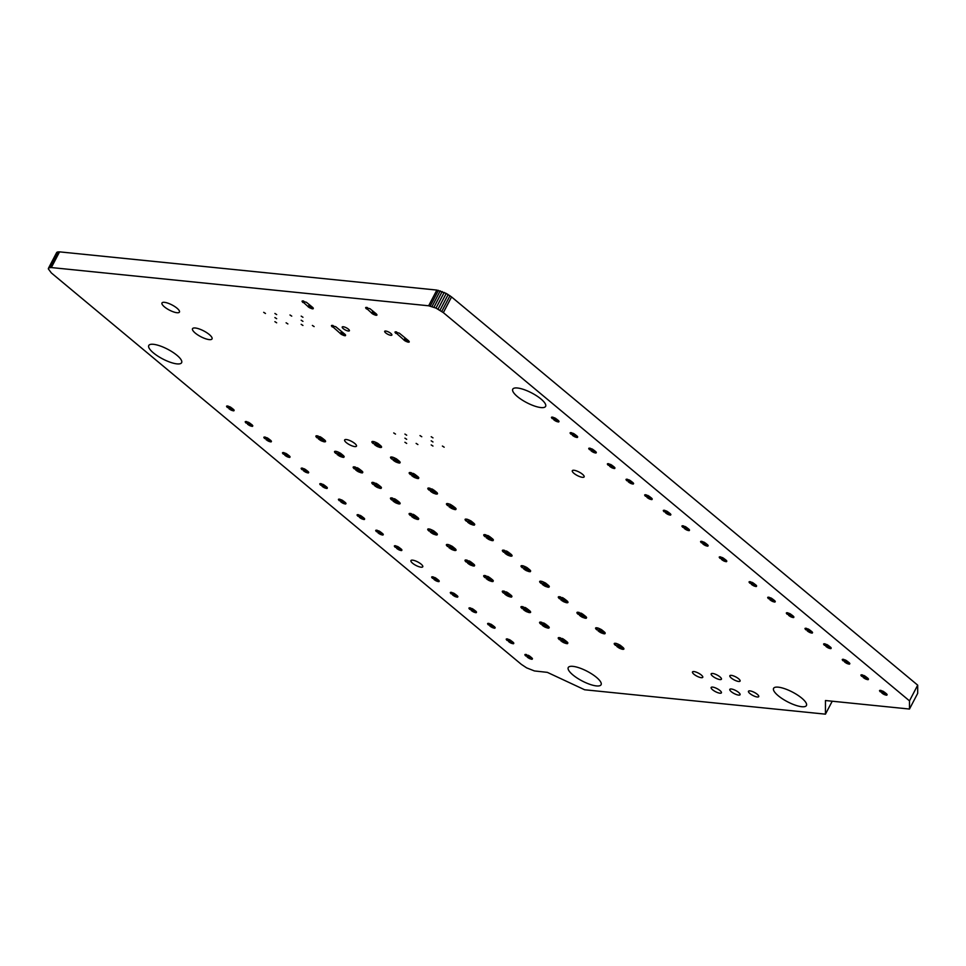<?xml version="1.0" encoding="UTF-8"?>
<svg xmlns="http://www.w3.org/2000/svg" width="966" height="966" viewBox="0 0 966 966"><rect width="100%" height="100%" fill="white"/><g stroke="black" fill="none" stroke-linecap="round" stroke-linejoin="round"><path stroke-width="1.45" d="M48.505 268.174L56.704 252.476L59.554 251.86L436.861 290.078L446.232 293.423L451.545 296.936L917.7 685.16L917.688 693.347L909.477 709.044L825.471 700.531L825.447 714.164L584.647 689.772L547.336 672.36L534.452 670.947L526.651 667.88L521.338 664.354L51.343 272.931L48.3 268.826L49.097 267.739L51.343 267.558L428.65 305.787L436.004 308.094L443.346 312.634L909.489 700.857L909.477 709.044M917.7 685.16L909.489 700.857M832.221 701.219L825.447 714.164M532 658.003L532.157 659.271L529.283 658.51L524.876 654.622L529.223 655.769L532 658.003L531.421 659.247M513.369 642.475L513.514 643.742L510.64 642.994L506.232 639.094L509.468 639.625L513.369 642.475M494.725 626.946L494.87 628.214L492.008 627.465L487.601 623.577L490.825 624.096L494.725 626.946M476.081 611.43L476.226 612.698L473.364 611.937L468.957 608.049L472.193 608.58L476.081 611.43M457.437 595.901L457.594 597.169L454.72 596.408L450.313 592.52L453.549 593.052L457.437 595.901M596.42 685.92A18.535 5.446 -152.4 0 0 601.094 684.725A18.535 5.446 -152.4 0 0 587.195 671.31A18.535 5.446 -152.4 0 0 568.25 667.554A18.535 5.446 -152.4 0 0 577.161 678.047A18.535 5.446 -152.4 0 0 596.42 685.92M567.501 642.281L567.501 643.658L563.142 642.438L558.227 637.862L562.985 638.816L567.501 642.281M548.857 626.753L548.857 628.129L544.498 626.91L539.583 622.333L544.341 623.287L548.857 626.753M530.213 611.224L530.624 612.335L529.453 612.637L525.866 611.381L520.94 606.817L525.697 607.771L530.213 611.224M511.582 595.696L511.569 597.085L507.222 595.853L502.308 591.289L507.053 592.243L511.582 595.696M438.793 580.373L438.95 581.641L436.077 580.892L431.669 576.992L434.905 577.523L438.793 580.373M421.079 567.199A6.677 1.956 -152.4 0 0 422.77 566.776A6.677 1.956 -152.4 0 0 417.759 561.946A6.677 1.956 -152.4 0 0 410.936 560.594A6.677 1.956 -152.4 0 0 414.148 564.373A6.677 1.956 -152.4 0 0 421.079 567.199M401.482 549.292L401.627 550.56L398.765 549.811L394.357 545.923L397.581 546.442L401.482 549.292M382.838 533.763L382.983 535.031L380.121 534.283L375.714 530.394L378.938 530.914L382.838 533.763M364.194 518.247L364.351 519.515L361.477 518.754L357.07 514.866L360.306 515.397L364.194 518.247M345.55 502.718L345.707 503.986L342.833 503.238L338.426 499.337L341.662 499.869L345.55 502.718M326.919 487.19L327.063 488.458L324.19 487.709L319.782 483.821L323.018 484.34L326.919 487.19M492.938 580.18L492.938 581.556L488.579 580.337L483.664 575.76L488.422 576.714L492.938 580.18M474.294 564.651L474.294 566.028L469.935 564.808L465.02 560.232L469.778 561.198L474.294 564.651M455.65 549.123L456.049 550.246L454.889 550.535L451.291 549.28L446.377 544.715L448.598 544.631L452.366 546.394L455.65 549.123L454.889 550.535M437.006 533.606L437.006 534.983L432.659 533.763L427.733 529.187L429.955 529.102L433.734 530.865L437.006 533.606L436.246 535.007M418.375 518.078L418.363 519.454L414.016 518.235L409.101 513.658L413.846 514.612L418.375 518.078M399.731 502.549L400.129 503.66L398.958 503.962L395.372 502.706L390.457 498.142L395.215 499.096L399.731 502.549M623.505 647.945L623.903 649.067L622.732 649.357L619.146 648.101L614.231 643.537L616.453 643.453L620.22 645.216L623.505 647.945L622.732 649.357M604.861 632.428L604.861 633.805L600.502 632.585L595.587 628.009L597.809 627.924L601.577 629.687L604.861 632.428L604.088 633.829M586.217 616.9L586.217 618.276L581.858 617.057L576.943 612.48L581.701 613.446L586.217 616.9M567.573 601.371L567.972 602.482L566.813 602.784L563.226 601.528L558.3 596.964L563.057 597.918L567.573 601.371M719.948 693.202A5.796 1.703 -152.4 0 0 721.409 692.839A5.796 1.703 -152.4 0 0 717.062 688.637A5.796 1.703 -152.4 0 0 711.145 687.466A5.796 1.703 -152.4 0 0 713.922 690.75A5.796 1.703 -152.4 0 0 719.948 693.202M701.304 677.685A5.796 1.703 -152.4 0 0 702.765 677.311A5.796 1.703 -152.4 0 0 698.418 673.121A5.796 1.703 -152.4 0 0 692.501 671.938A5.796 1.703 -152.4 0 0 695.279 675.222A5.796 1.703 -152.4 0 0 701.304 677.685M548.942 585.843L548.93 587.231L544.582 586.012L539.668 581.435L541.878 581.351L545.657 583.114L548.942 585.843L548.169 587.256M530.298 570.326L530.298 571.703L525.939 570.483L521.024 565.907L523.246 565.835L527.013 567.585L530.298 570.326L529.525 571.727M511.654 554.798L512.052 555.909L510.881 556.211L507.295 554.955L502.38 550.379L507.138 551.345L511.654 554.798M493.01 539.269L493.01 540.658L488.651 539.426L483.737 534.862L488.494 535.816L493.01 539.269M474.366 523.753L474.366 525.13L470.019 523.91L465.093 519.334L467.315 519.249L471.094 521.012L474.366 523.753L473.606 525.154M455.735 508.225L455.723 509.601L451.376 508.382L446.461 503.805L449.915 504.155L455.735 508.225M308.275 471.674L308.42 472.942L305.558 472.181L301.151 468.293L304.375 468.824L308.275 471.674M289.631 456.145L289.776 457.413L286.914 456.652L282.507 452.764L285.731 453.296L289.631 456.145M270.987 440.617L271.144 441.885L268.27 441.136L263.863 437.248L267.099 437.767L270.987 440.617M252.343 425.088L252.5 426.368L249.626 425.608L245.219 421.719L248.455 422.251L252.343 425.088M233.712 409.572L233.857 410.84L230.983 410.079L226.575 406.191L229.811 406.722L233.712 409.572M381.087 487.021L381.087 488.41L376.728 487.178L371.813 482.614L376.571 483.568L381.087 487.021M362.443 471.505L362.443 472.881L358.084 471.662L353.17 467.085L357.927 468.039L362.443 471.505M343.799 455.976L343.799 457.353L339.452 456.133L334.526 451.557L336.748 451.484L340.527 453.247L343.799 455.976L343.039 457.377M325.168 440.448L325.566 441.571L324.395 441.86L320.809 440.605L315.894 436.04L320.64 436.994L325.168 440.448M176.935 363.88A18.535 5.446 -152.4 0 0 181.62 362.685A18.535 5.446 -152.4 0 0 167.722 349.269A18.535 5.446 -152.4 0 0 148.764 345.502A18.535 5.446 -152.4 0 0 157.675 356.007A18.535 5.446 -152.4 0 0 176.935 363.88M209.248 339.609A11 3.236 -152.4 0 0 212.025 338.909A11 3.236 -152.4 0 0 203.778 330.94A11 3.236 -152.4 0 0 192.524 328.706A11 3.236 -152.4 0 0 197.813 334.948A11 3.236 -152.4 0 0 209.248 339.609M176.959 312.718A9.841 2.898 -152.4 0 0 179.447 312.09A9.841 2.898 -152.4 0 0 172.057 304.966A9.841 2.898 -152.4 0 0 161.986 302.962A9.841 2.898 -152.4 0 0 166.72 308.54A9.841 2.898 -152.4 0 0 176.959 312.718M354.788 446.582A6.677 1.956 -152.4 0 0 356.478 446.147A6.677 1.956 -152.4 0 0 351.467 441.317A6.677 1.956 -152.4 0 0 344.645 439.965A6.677 1.956 -152.4 0 0 347.857 443.744A6.677 1.956 -152.4 0 0 354.788 446.582M437.091 492.696L437.489 493.807L436.318 494.109L432.732 492.853L427.817 488.289L432.575 489.243L437.091 492.696M418.447 477.168L418.447 478.556L414.088 477.337L409.173 472.76L413.931 473.714L418.447 477.168M399.803 461.651L399.803 463.028L395.444 461.808L390.53 457.232L392.751 457.16L396.519 458.91L399.803 461.651L399.043 463.052M381.159 446.123L381.558 447.234L380.399 447.536L376.812 446.28L371.886 441.716L374.108 441.631L377.887 443.394L381.159 446.123L380.399 447.536M406.686 443.406L404.923 442.259L406.686 443.406M395.492 434.084L393.73 432.937L395.492 434.084M406.686 439.313L404.935 438.166L406.686 439.313M417.892 444.541L416.129 443.394L417.892 444.541M406.698 435.219L404.935 434.072L406.698 435.219M276.65 322.801L274.899 321.654L276.65 322.801M265.469 313.479L263.706 312.332L265.469 313.479M276.662 318.708L274.899 317.56L276.662 318.708M738.616 695.097A5.796 1.703 -152.4 0 0 740.077 694.723A5.796 1.703 -152.4 0 0 735.73 690.533A5.796 1.703 -152.4 0 0 729.813 689.362A5.796 1.703 -152.4 0 0 732.59 692.646A5.796 1.703 -152.4 0 0 738.616 695.097M719.972 679.569A5.796 1.703 -152.4 0 0 721.433 679.207A5.796 1.703 -152.4 0 0 717.086 675.005A5.796 1.703 -152.4 0 0 711.169 673.833A5.796 1.703 -152.4 0 0 713.946 677.118A5.796 1.703 -152.4 0 0 719.972 679.569M757.272 696.993A5.796 1.703 -152.4 0 0 758.745 696.619A5.796 1.703 -152.4 0 0 754.398 692.429A5.796 1.703 -152.4 0 0 748.481 691.245A5.796 1.703 -152.4 0 0 751.258 694.53A5.796 1.703 -152.4 0 0 757.272 696.993M738.64 681.465A5.796 1.703 -152.4 0 0 740.101 681.09A5.796 1.703 -152.4 0 0 735.754 676.9A5.796 1.703 -152.4 0 0 729.837 675.729A5.796 1.703 -152.4 0 0 732.614 679.001A5.796 1.703 -152.4 0 0 738.64 681.465M801.756 706.714A18.535 5.446 -152.4 0 0 806.429 705.53A18.535 5.446 -152.4 0 0 792.531 692.115A18.535 5.446 -152.4 0 0 773.585 688.347A18.535 5.446 -152.4 0 0 782.496 698.853A18.535 5.446 -152.4 0 0 801.756 706.714M886.679 693.926L886.824 695.194L883.962 694.445L879.555 690.545L882.779 691.076L886.679 693.926M868.036 678.398L868.18 679.666L865.319 678.917L860.911 675.029L864.135 675.548L868.036 678.398M849.392 662.881L849.537 664.149L846.675 663.388L842.267 659.5L845.504 660.032L849.392 662.881M830.748 647.353L830.905 648.621L828.031 647.872L823.624 643.972L826.86 644.503L830.748 647.353M812.104 631.824L812.261 633.092L809.387 632.344L804.98 628.455L808.216 628.975L812.104 631.824M793.472 616.308L793.617 617.576L790.756 616.815L786.348 612.927L789.572 613.458L793.472 616.308M774.829 600.78L774.973 602.047L772.112 601.287L767.704 597.399L770.928 597.93L774.829 600.78M756.185 585.251L756.33 586.519L753.468 585.77L749.061 581.87L752.297 582.401L756.185 585.251M726.36 560.413L726.504 561.681L723.643 560.932L719.235 557.032L722.471 557.563L726.36 560.413M707.716 544.884L707.873 546.152L704.999 545.404L700.592 541.515L703.828 542.035L707.716 544.884M689.072 529.368L689.229 530.636L686.355 529.875L681.948 525.987L685.184 526.518L689.072 529.368M432.961 446.063L431.198 444.915L432.961 446.063M421.768 436.741L420.005 435.594L421.768 436.741M432.961 441.969L431.198 440.822L432.961 441.969M444.167 447.198L442.404 446.05L444.167 447.198M432.973 437.876L431.21 436.729L432.973 437.876M287.868 323.936L286.105 322.789L287.868 323.936M302.926 325.457L301.163 324.31L302.926 325.457M276.674 314.614L274.912 313.467L276.674 314.614M291.732 316.136L289.981 314.988L291.732 316.136M314.131 326.593L312.38 325.445L314.131 326.593M302.938 321.364L301.175 320.217L302.938 321.364M302.95 317.283L301.187 316.124L302.95 317.283M345.176 334.478L345.321 335.745L341.336 334.381L331.435 325.602L335.782 326.75L345.176 334.478M348.376 331.012A4.057 1.195 -152.4 0 0 349.402 330.758A4.057 1.195 -152.4 0 0 346.359 327.824A4.057 1.195 -152.4 0 0 342.218 327.003A4.057 1.195 -152.4 0 0 344.162 329.297A4.057 1.195 -152.4 0 0 348.376 331.012M312.875 307.586L313.032 308.854L309.048 307.478L302.08 301.151L306.427 302.298L312.875 307.586M582.45 477.313A6.677 1.956 -152.4 0 0 584.14 476.89A6.677 1.956 -152.4 0 0 579.129 472.06A6.677 1.956 -152.4 0 0 572.307 470.708A6.677 1.956 -152.4 0 0 575.519 474.487A6.677 1.956 -152.4 0 0 582.45 477.313M670.44 513.84L670.585 515.107L667.723 514.347L663.304 510.459L666.54 510.99L670.44 513.84M651.796 498.311L651.941 499.579L649.08 498.83L644.672 494.942L647.896 495.461L651.796 498.311M633.153 482.783L633.298 484.051L630.436 483.302L626.028 479.414L629.264 479.933L633.153 482.783M614.509 467.266L614.666 468.534L611.792 467.773L607.385 463.885L610.621 464.417L614.509 467.266M595.865 451.738L596.022 453.006L593.148 452.257L588.741 448.357L591.977 448.888L595.865 451.738M577.233 436.209L577.378 437.477L574.516 436.729L570.097 432.84L573.333 433.36L577.233 436.209M558.59 420.693L558.734 421.961L555.873 421.2L551.465 417.312L554.689 417.843L558.59 420.693M390.856 335.323A4.057 1.195 -152.4 0 0 391.882 335.057A4.057 1.195 -152.4 0 0 388.839 332.123A4.057 1.195 -152.4 0 0 384.685 331.302A4.057 1.195 -152.4 0 0 386.642 333.596A4.057 1.195 -152.4 0 0 390.856 335.323M408.739 340.913L409.258 341.964L408.159 342.169L404.911 340.817L395.009 332.038L399.356 333.185L408.739 340.913M376.45 314.022L376.957 315.061L375.871 315.278L372.61 313.926L365.655 307.586L370.002 308.734L376.45 314.022M540.924 407.567A18.535 5.446 -152.4 0 0 545.609 406.372A18.535 5.446 -152.4 0 0 531.711 392.957A18.535 5.446 -152.4 0 0 512.753 389.201A18.535 5.446 -152.4 0 0 521.664 399.695A18.535 5.446 -152.4 0 0 540.924 407.567M451.545 296.936L443.346 312.634M449.975 295.729L441.764 311.426M448.176 294.545L439.977 310.243M446.232 293.423L438.021 309.12M444.203 292.396L436.004 308.094M442.174 291.527L433.975 307.224M440.23 290.838L432.019 306.536M438.431 290.343L430.232 306.041M436.861 290.078L428.65 305.787M59.554 251.86L51.343 267.558M58.262 251.836L50.051 267.534M57.296 252.041L49.097 267.739M532.471 658.655L532.157 659.271M531.276 657.363L530.419 658.981M530.31 656.554L529.283 658.51M529.271 655.793L528.173 657.894M528.269 655.238L527.231 657.218M526.518 654.562L525.758 655.999M526.035 654.429L525.395 655.66M525.287 654.393L524.936 655.069M513.827 643.127L513.514 643.742M513.405 642.523L512.777 643.718M512.632 641.835L511.775 643.465M511.666 641.038L510.64 642.994M510.628 640.277L509.529 642.366M509.625 639.709L508.587 641.69M507.875 639.033L507.114 640.47M507.392 638.9L506.752 640.144M506.643 638.876L506.293 639.54M495.196 627.61L494.87 628.214M494.761 627.006L494.145 628.202M493.988 626.306L493.143 627.936M493.022 625.509L492.008 627.465M491.984 624.748L490.885 626.849M490.982 624.181L489.943 626.173M489.231 623.505L488.482 624.942M488.76 623.384L488.108 624.616M487.999 623.348L487.649 624.012M476.552 612.082L476.226 612.698M476.117 611.478L475.501 612.673M475.344 610.79L474.499 612.408M474.378 609.981L473.364 611.937M473.34 609.22L472.253 611.321M472.338 608.665L471.299 610.645M470.587 607.976L469.838 609.425M470.116 607.856L469.464 609.087M469.355 607.819L469.005 608.495M457.908 596.553L457.594 597.169M457.486 595.95L456.858 597.145M456.701 595.261L455.855 596.879M455.747 594.464L454.72 596.408M454.708 593.704L453.609 595.793M453.706 593.136L452.668 595.116M451.943 592.46L451.194 593.897M451.472 592.327L450.832 593.559M450.711 592.291L450.361 592.967M567.887 642.897L567.501 643.658M567.477 642.257L566.728 643.682M566.704 641.509L565.678 643.465M565.69 640.663L564.446 643.042M564.53 639.77L563.142 642.438M563.323 639.009L561.91 641.714M562.164 638.441L560.86 640.941M560.401 637.777L559.386 639.721M559.362 637.572L558.626 638.973M558.602 637.608L558.227 638.333M549.256 627.381L548.857 628.129M548.833 626.729L548.096 628.154M548.06 625.98L547.046 627.948M547.046 625.135L545.802 627.514M545.899 624.253L544.498 626.91M544.679 623.493L543.266 626.185M543.52 622.913L542.216 625.413M541.769 622.249L540.755 624.193M540.719 622.044L539.982 623.456M539.958 622.092L539.583 622.816M530.612 611.852L530.213 612.601M530.201 611.2L529.453 612.637M529.428 610.464L528.402 612.42M528.402 609.606L527.158 611.985M527.255 608.725L525.866 611.381M526.035 607.964L524.623 610.657M524.888 607.385L523.572 609.884M523.125 606.72L522.111 608.665M522.075 606.515L521.35 607.928M521.326 606.563L520.94 607.288M511.968 596.324L511.569 597.085M511.557 595.684L510.809 597.109M510.785 594.935L509.758 596.891M509.77 594.09L508.527 596.469M508.611 593.196L507.222 595.853M507.392 592.436L505.991 595.128M506.244 591.856L504.928 594.368M504.481 591.204L503.467 593.136M503.443 590.999L502.706 592.399M502.682 591.035L502.308 591.76M439.264 581.037L438.95 581.641M438.842 580.433L438.214 581.629M438.069 579.733L437.212 581.363M437.103 578.936L436.077 580.892M436.064 578.175L434.966 580.276M435.062 577.608L434.024 579.6M433.311 576.931L432.551 578.368M432.828 576.811L432.188 578.042M432.08 576.774L431.73 577.439M401.953 549.956L401.627 550.56M401.518 549.352L400.89 550.548M400.745 548.652L399.9 550.282M399.779 547.855L398.765 549.811M398.741 547.094L397.642 549.195M397.738 546.527L396.7 548.519M395.988 545.85L395.239 547.287M395.517 545.73L394.865 546.961M394.756 545.693L394.406 546.358M383.309 534.427L382.983 535.031M382.874 533.824L382.258 535.019M382.101 533.135L381.256 534.753M381.135 532.326L380.121 534.283M380.097 531.566L379.01 533.667M379.095 531.01L378.056 532.99M377.344 530.322L376.595 531.771M376.873 530.201L376.221 531.433M376.112 530.165L375.762 530.829M364.665 518.899L364.351 519.515M364.242 518.295L363.614 519.491M363.457 517.607L362.612 519.225M362.504 516.798L361.477 518.754M361.465 516.037L360.366 518.138M360.451 515.482L359.424 517.462M358.7 514.806L357.951 516.242M358.229 514.673L357.589 515.904M357.468 514.636L357.118 515.313M346.021 503.371L345.707 503.986M345.599 502.779L344.971 503.962M344.826 502.079L343.968 503.709M343.86 501.282L342.833 503.238M342.821 500.521L341.723 502.622M341.819 499.953L340.781 501.934M340.068 499.277L339.308 500.714M339.585 499.156L338.945 500.388M338.837 499.12L338.486 499.784M327.377 487.854L327.063 488.458M326.955 487.25L326.327 488.446M326.182 486.55L325.325 488.18M325.216 485.753L324.19 487.709M324.178 484.992L323.079 487.093M323.175 484.425L322.137 486.417M321.424 483.749L320.664 485.198M320.941 483.628L320.301 484.86M320.193 483.592L319.843 484.256M493.324 580.795L492.938 581.556M492.914 580.155L492.165 581.58M492.141 579.407L491.114 581.375M491.126 578.562L489.883 580.94M489.967 577.668L488.579 580.337M488.748 576.919L487.347 579.612M487.601 576.34L486.296 578.839M485.838 575.676L484.823 577.62M484.799 575.47L484.063 576.871M484.038 575.519L483.664 576.231M474.68 565.279L474.294 566.028M474.27 564.627L473.521 566.052M473.497 563.878L472.471 565.847M472.483 563.033L471.239 565.412M471.323 562.152L469.935 564.808M470.116 561.391L468.703 564.084M468.957 560.811L467.653 563.311M467.194 560.147L466.18 562.091M466.155 559.942L465.419 561.355M465.395 559.99L465.02 560.715M456.049 549.751L455.65 550.499M454.853 548.362L453.839 550.318M453.839 547.517L452.595 549.895M452.692 546.623L451.291 549.28M451.472 545.862L450.059 548.555M450.313 545.283L449.009 547.794M448.562 544.619L447.548 546.563M447.512 544.426L446.775 545.826M446.751 544.462L446.377 545.186M437.405 534.222L437.006 534.983M436.221 532.834L435.195 534.79M435.195 531.988L433.951 534.367M434.048 531.095L432.659 533.763M432.828 530.334L431.416 533.039M431.681 529.766L430.365 532.266M429.918 529.102L428.904 531.046M428.868 528.897L428.143 530.298M428.119 528.933L427.733 529.658M418.761 518.706L418.363 519.454M418.35 518.054L417.602 519.479M417.578 517.305L416.551 519.273M416.563 516.46L415.32 518.839M415.404 515.578L414.016 518.235M414.185 514.818L412.784 517.51M413.037 514.238L411.721 516.738M411.275 513.574L410.26 515.518M410.236 513.369L409.499 514.781M409.475 513.417L409.101 514.141M400.117 503.177L399.731 503.926M399.707 502.525L398.958 503.962M398.934 501.789L397.907 503.745M397.92 500.931L396.676 503.31M396.76 500.05L395.372 502.706M395.541 499.289L394.14 501.982M394.394 498.71L393.09 501.209M392.631 498.045L391.616 499.99M391.592 497.84L390.856 499.253M390.832 497.888L390.457 498.613M623.891 648.572L623.505 649.321M622.708 647.184L621.681 649.14M621.693 646.339L620.45 648.717M620.534 645.445L619.146 648.101M619.315 644.684L617.914 647.377M618.168 644.105L616.863 646.616M616.405 643.441L615.39 645.385M615.366 643.247L614.63 644.648M614.605 643.284L614.231 644.008M605.247 633.044L604.861 633.805M604.064 631.655L603.038 633.624M603.05 630.81L601.806 633.189M601.89 629.917L600.502 632.585M600.683 629.168L599.27 631.861M599.524 628.588L598.22 631.088M597.761 627.924L596.746 629.868M596.722 627.719L595.986 629.12M595.962 627.767L595.587 628.48M586.616 617.528L586.217 618.276M586.193 616.876L585.456 618.3M585.42 616.127L584.394 618.095M584.406 615.282L583.162 617.66M583.259 614.4L581.858 617.057M582.039 613.639L580.626 616.332M580.88 613.06L579.576 615.559M579.129 612.396L578.103 614.34M578.079 612.19L577.342 613.603M577.318 612.239L576.943 612.963M567.972 601.999L567.573 602.748M567.561 601.347L566.813 602.784M566.788 600.611L565.762 602.567M565.762 599.753L564.518 602.132M564.615 598.872L563.226 601.528M563.395 598.111L561.983 600.804M562.248 597.531L560.932 600.031M560.485 596.867L559.471 598.811M559.435 596.674L558.698 598.075M558.686 596.71L558.3 597.435M549.328 586.471L548.93 587.231M548.145 585.082L547.118 587.038M547.118 584.237L545.875 586.616M545.971 583.343L544.582 586.012M544.752 582.583L543.339 585.287M543.604 582.015L542.288 584.515M541.841 581.351L540.827 583.295M540.791 581.146L540.066 582.546M540.042 581.182L539.656 581.906M530.684 570.942L530.298 571.703M529.501 569.554L528.474 571.522M528.487 568.708L527.243 571.087M527.327 567.827L525.939 570.483M526.108 567.066L524.707 569.759M524.961 566.487L523.657 568.986M523.198 565.822L522.183 567.766M522.159 565.617L521.423 567.018M521.399 565.665L521.024 566.39M512.04 555.426L511.654 556.175M511.63 554.774L510.881 556.211M510.857 554.037L509.831 555.993M509.843 553.18L508.599 555.559M508.684 552.298L507.295 554.955M507.476 551.538L506.063 554.23M506.317 550.958L505.013 553.458M504.554 550.294L503.54 552.238M503.515 550.089L502.779 551.501M502.755 550.137L502.38 550.861M493.409 539.897L493.01 540.658M492.986 539.257L492.249 540.682M492.213 538.509L491.187 540.465M491.199 537.664L489.955 540.042M490.052 536.77L488.651 539.426M488.832 536.009L487.419 538.702M487.673 535.43L486.369 537.941M485.922 534.766L484.896 536.71M484.872 534.572L484.135 535.973M484.111 534.609L483.737 535.333M474.765 524.369L474.366 525.13M473.582 522.98L472.555 524.949M472.555 522.135L471.311 524.514M471.408 521.242L470.019 523.91M470.188 520.493L468.776 523.186M469.041 519.913L467.725 522.413M467.278 519.249L466.264 521.193M466.228 519.044L465.491 520.445M465.479 519.092L465.093 519.805M456.121 508.853L455.723 509.601M455.71 508.201L454.962 509.625M454.938 507.452L453.911 509.42M453.911 506.607L452.668 508.985M452.764 505.725L451.376 508.382M451.545 504.964L450.132 507.657M450.397 504.385L449.081 506.884M448.635 503.721L447.62 505.665M447.584 503.515L446.86 504.928M446.835 503.564L446.449 504.288M308.746 472.326L308.42 472.942M308.311 471.722L307.683 472.917M307.538 471.034L306.693 472.652M306.572 470.225L305.558 472.181M305.534 469.464L304.435 471.565M304.531 468.908L303.493 470.889M302.781 468.22L302.032 469.669M302.31 468.099L301.658 469.331M301.549 468.063L301.199 468.739M290.102 456.797L289.776 457.413M289.667 456.194L289.051 457.389M288.894 455.505L288.049 457.135M287.928 454.708L286.914 456.652M286.89 453.948L285.803 456.037M285.888 453.38L284.849 455.36M284.137 452.704L283.388 454.141M283.666 452.571L283.014 453.803M282.905 452.547L282.555 453.211M271.458 441.281L271.144 441.885M271.035 440.677L270.408 441.873M270.251 439.977L269.405 441.607M269.297 439.18L268.27 441.136M268.258 438.419L267.159 440.52M267.244 437.852L266.218 439.844M265.493 437.175L264.744 438.612M265.022 437.055L264.382 438.286M264.261 437.018L263.911 437.683M252.814 425.752L252.5 426.368M252.392 425.149L251.764 426.344M251.619 424.46L250.762 426.078M250.653 423.651L249.626 425.608M249.614 422.891L248.516 424.992M248.612 422.335L247.574 424.315M246.861 421.647L246.101 423.096M246.378 421.526L245.738 422.758M245.63 421.49L245.279 422.154M234.17 410.224L233.857 410.84M233.748 409.62L233.12 410.816M232.975 408.932L232.118 410.55M232.009 408.123L230.983 410.079M230.971 407.362L229.872 409.463M229.968 406.807L228.93 408.787M228.218 406.131L227.457 407.567M227.734 405.998L227.095 407.229M226.986 405.962L226.636 406.638M381.473 487.649L381.087 488.41M381.063 487.009L380.314 488.434M380.29 486.26L379.264 488.216M379.276 485.415L378.032 487.794M378.117 484.521L376.728 487.178M376.909 483.761L375.496 486.453M375.75 483.193L374.446 485.693M373.987 482.529L372.973 484.461M372.948 482.324L372.212 483.725M372.188 482.36L371.813 483.085M362.842 472.12L362.443 472.881M362.419 471.48L361.682 472.905M361.646 470.732L360.632 472.7M360.632 469.887L359.388 472.265M359.485 469.005L358.084 471.662M358.265 468.244L356.852 470.937M357.106 467.665L355.802 470.164M355.355 467.001L354.341 468.945M354.305 466.795L353.568 468.196M353.544 466.844L353.17 467.556M344.198 456.604L343.799 457.353M343.015 455.203L341.988 457.172M341.988 454.358L340.744 456.737M340.841 453.477L339.452 456.133M339.621 452.716L338.209 455.409M338.474 452.136L337.158 454.636M336.711 451.472L335.697 453.416M335.661 451.267L334.936 452.68M334.912 451.315L334.526 452.04M325.554 441.076L325.156 441.824M325.144 440.436L324.395 441.86M324.371 439.687L323.344 441.643M323.356 438.842L322.113 441.22M322.197 437.948L320.809 440.605M320.978 437.187L319.577 439.88M319.831 436.608L318.514 439.119M318.068 435.944L317.053 437.888M317.029 435.751L316.293 437.151M316.268 435.787L315.894 436.511M437.477 493.324L437.091 494.073M437.067 492.672L436.318 494.109M436.294 491.935L435.268 493.892M435.28 491.078L434.036 493.457M434.12 490.197L432.732 492.853M432.901 489.436L431.5 492.129M431.754 488.856L430.45 491.368M429.991 488.192L428.976 490.136M428.952 487.999L428.216 489.4M428.192 488.035L427.817 488.76M418.833 477.796L418.447 478.556M418.423 477.156L417.674 478.581M417.65 476.407L416.624 478.363M416.636 475.562L415.392 477.941M415.477 474.668L414.088 477.337M414.269 473.908L412.856 476.612M413.11 473.34L411.806 475.84M411.347 472.676L410.333 474.62M410.309 472.471L409.572 473.871M409.548 472.507L409.173 473.231M400.202 462.279L399.803 463.028M399.006 460.879L397.98 462.847M397.992 460.033L396.748 462.412M396.845 459.152L395.444 461.808M395.625 458.391L394.213 461.084M394.466 457.812L393.162 460.311M392.715 457.147L391.689 459.091M391.665 456.942L390.928 458.343M390.904 456.99L390.53 457.715M381.558 446.751L381.159 447.5M380.375 445.362L379.348 447.318M379.348 444.505L378.104 446.884M378.201 443.623L376.812 446.28M376.981 442.863L375.569 445.555M375.834 442.283L374.518 444.783M374.071 441.619L373.057 443.563M373.021 441.414L372.284 442.826M372.272 441.462L371.886 442.186M887.138 694.59L886.824 695.194M886.716 693.986L886.088 695.182M885.943 693.286L885.097 694.916M884.977 692.489L883.962 694.445M883.938 691.728L882.839 693.83M882.936 691.161L881.898 693.153M881.185 690.485L880.437 691.922M880.702 690.364L880.062 691.596M879.954 690.328L879.603 690.992M868.506 679.062L868.18 679.666M868.072 678.458L867.456 679.653M867.299 677.758L866.454 679.388M866.333 676.961L865.319 678.917M865.295 676.2L864.196 678.301M864.292 675.645L863.254 677.625M862.541 674.956L861.793 676.405M862.07 674.836L861.418 676.067M861.31 674.799L860.96 675.463M849.863 663.533L849.537 664.149M849.44 662.93L848.812 664.125M848.655 662.241L847.81 663.859M847.701 661.432L846.675 663.388M846.663 660.672L845.564 662.773M845.648 660.116L844.61 662.096M843.898 659.44L843.149 660.877M843.427 659.307L842.787 660.539M842.666 659.271L842.316 659.947M831.219 648.005L830.905 648.621M830.796 647.401L830.168 648.597M830.011 646.713L829.166 648.343M829.057 645.916L828.031 647.872M828.019 645.155L826.92 647.256M827.017 644.588L825.978 646.568M825.254 643.911L824.505 645.348M824.783 643.791L824.143 645.022M824.022 643.754L823.672 644.419M812.575 632.488L812.261 633.092M812.152 631.885L811.525 633.08M811.38 631.184L810.522 632.815M810.414 630.387L809.387 632.344M809.375 629.627L808.276 631.728M808.373 629.059L807.335 631.052M806.622 628.383L805.861 629.82M806.139 628.262L805.499 629.494M805.39 628.226L805.04 628.89M793.931 616.96L793.617 617.576M793.509 616.356L792.881 617.552M792.736 615.668L791.891 617.286M791.77 614.859L790.756 616.815M790.731 614.098L789.633 616.199M789.729 613.543L788.691 615.523M787.978 612.855L787.23 614.304M787.495 612.734L786.855 613.965M786.747 612.698L786.396 613.374M775.3 601.432L774.973 602.047M774.865 600.828L774.249 602.023M774.092 600.14L773.247 601.758M773.126 599.343L772.112 601.287M772.088 598.582L770.989 600.671M771.085 598.014L770.047 599.995M769.334 597.338L768.586 598.775M768.864 597.205L768.212 598.437M768.103 597.169L767.753 597.845M756.656 585.915L756.33 586.519M756.233 585.311L755.605 586.507M755.448 584.611L754.603 586.241M754.494 583.814L753.468 585.77M753.456 583.053L752.357 585.154M752.442 582.486L751.403 584.478M750.691 581.81L749.942 583.247M750.22 581.689L749.58 582.921M749.459 581.653L749.109 582.317M726.83 561.065L726.504 561.681M726.396 560.461L725.78 561.657M725.623 559.773L724.778 561.403M724.657 558.976L723.643 560.932M723.619 558.215L722.532 560.316M722.616 557.648L721.578 559.628M720.865 556.971L720.117 558.408M720.394 556.851L719.742 558.082M719.634 556.814L719.284 557.479M708.187 545.548L707.873 546.152M707.764 544.945L707.136 546.14M706.979 544.244L706.134 545.875M706.025 543.447L704.999 545.404M704.987 542.687L703.888 544.788M703.985 542.119L702.946 544.112M702.222 541.443L701.473 542.88M701.751 541.322L701.111 542.554M700.99 541.286L700.64 541.95M689.543 530.02L689.229 530.636M689.12 529.416L688.492 530.612M688.347 528.728L687.49 530.346M687.381 527.919L686.355 529.875M686.343 527.158L685.244 529.259M685.341 526.603L684.302 528.583M683.59 525.915L682.829 527.364M683.107 525.794L682.467 527.025M682.358 525.758L682.008 526.434M345.635 335.13L345.321 335.745M345.212 334.526L344.584 335.721M344.439 333.838L343.582 335.468M343.473 333.041L342.447 334.997M342.471 332.207L341.336 334.381M341.566 331.447L340.394 333.693M333.077 325.53L332.316 326.979M332.594 325.409L331.954 326.641M331.845 325.373L331.495 326.037M313.346 308.239L313.032 308.854M312.924 307.635L312.296 308.83M312.139 306.947L311.293 308.565M311.185 306.15L310.158 308.094M310.183 305.316L309.048 307.478M309.277 304.556L308.106 306.802M303.722 301.09L302.962 302.527M303.239 300.957L302.599 302.189M302.491 300.921L302.141 301.597M670.899 514.492L670.585 515.107M670.476 513.888L669.849 515.083M669.704 513.2L668.846 514.818M668.738 512.403L667.723 514.347M667.699 511.642L666.6 513.731M666.697 511.074L665.659 513.055M664.946 510.398L664.185 511.835M664.463 510.265L663.823 511.497M663.714 510.241L663.364 510.905M652.267 498.975L651.941 499.579M651.833 498.371L651.217 499.567M651.06 497.671L650.215 499.301M650.094 496.874L649.08 498.83M649.055 496.113L647.957 498.215M648.053 495.546L647.015 497.538M646.302 494.87L645.554 496.307M645.831 494.749L645.179 495.981M645.071 494.713L644.72 495.377M633.624 483.447L633.298 484.051M633.189 482.843L632.573 484.038M632.416 482.155L631.571 483.773M631.462 481.346L630.436 483.302M630.412 480.585L629.325 482.686M629.409 480.03L628.371 482.01M627.659 479.341L626.91 480.79M627.188 479.221L626.536 480.452M626.427 479.184L626.077 479.848M614.98 467.918L614.666 468.534M614.557 467.315L613.929 468.51M613.772 466.626L612.927 468.244M612.818 465.817L611.792 467.773M611.78 465.057L610.681 467.158M610.778 464.501L609.739 466.481M609.015 463.825L608.266 465.262M608.544 463.692L607.904 464.924M607.783 463.656L607.433 464.332M596.336 452.39L596.022 453.006M595.913 451.798L595.285 452.982M595.141 451.098L594.283 452.728M594.175 450.301L593.148 452.257M593.136 449.54L592.037 451.641M592.134 448.973L591.095 450.953M590.383 448.296L589.622 449.733M589.9 448.176L589.26 449.407M589.151 448.139L588.801 448.804M577.692 436.874L577.378 437.477M577.27 436.27L576.642 437.465M576.497 435.569L575.639 437.2M575.531 434.772L574.516 436.729M574.492 434.012L573.393 436.113M573.49 433.444L572.452 435.437M571.739 432.768L570.978 434.205M571.256 432.647L570.616 433.879M570.508 432.611L570.157 433.275M559.06 421.345L558.734 421.961M558.626 420.741L558.01 421.937M557.853 420.053L557.008 421.671M556.887 419.244L555.873 421.2M555.848 418.483L554.75 420.584M554.846 417.928L553.808 419.908M553.095 417.24L552.347 418.689M552.624 417.119L551.972 418.35M551.864 417.083L551.514 417.759M409.21 341.578L408.896 342.181M408.787 340.974L408.159 342.169M408.002 340.274L407.157 341.904M407.048 339.477L406.022 341.433M406.046 338.643L404.911 340.817M405.14 337.895L403.969 340.141M396.64 331.978L395.891 333.415M396.169 331.845L395.529 333.077M395.408 331.809L395.058 332.485M376.921 314.687L376.595 315.29M376.486 314.083L375.871 315.278M375.714 313.382L374.868 315.013M374.748 312.586L373.733 314.542M373.757 311.752L372.61 313.926M372.852 310.992L371.668 313.25M367.285 307.526L366.537 308.963M366.814 307.405L366.162 308.637M366.054 307.369L365.703 308.033"/></g></svg>
